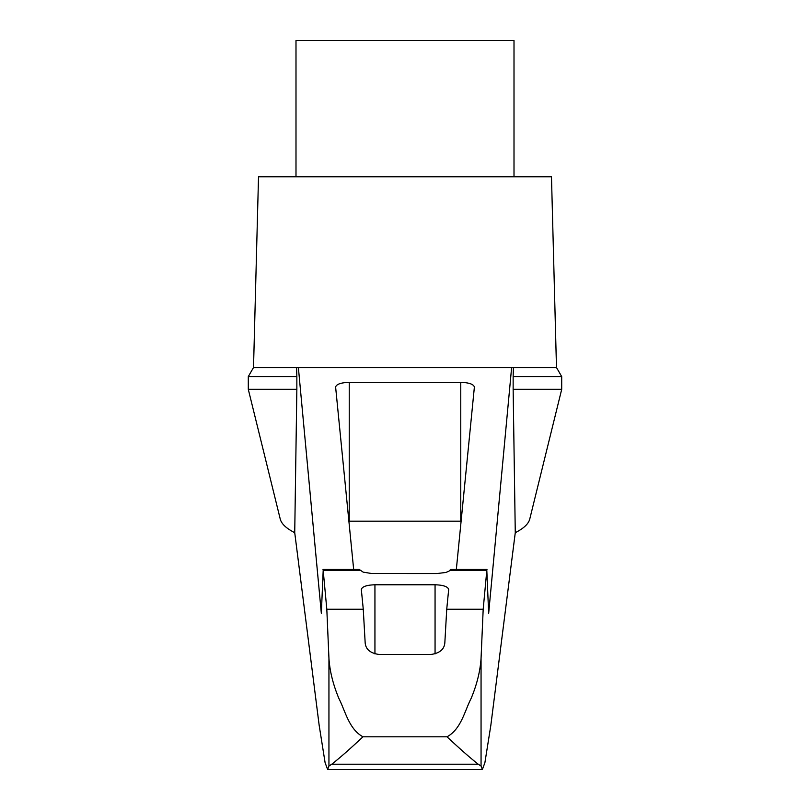 <?xml version="1.0" encoding="UTF-8"?>
<svg xmlns="http://www.w3.org/2000/svg" width="810" height="810" viewBox="0 0 810 810"><rect width="100%" height="100%" fill="white"/><g stroke="black" fill="none" stroke-linecap="round" stroke-linejoin="round"><path stroke-width="1.21" d="M561.705 389.326L561.705 376.579L513.145 376.579L513.145 389.326L561.705 389.326L529.75 519.088C528.505 523.888 523.675 528.424 515.271 532.686L490.83 725.375L484.896 762.686L482.375 769.5L481.059 766.017L478.234 764.215L331.766 764.215L328.941 766.017L327.625 769.5L325.104 762.686L319.17 725.375L294.729 532.686C286.325 528.424 281.495 523.888 280.25 519.088L248.295 389.326L248.295 376.579L253.52 367.527L296.592 367.527L296.855 376.579L248.295 376.579M294.729 532.686L296.855 389.326L248.295 389.326M513.145 389.326L515.271 532.686M513.145 376.579L513.408 367.527L298.374 367.527L321.337 613.362L323.19 570.422L326.815 609.241L328.941 658.267C329.751 671.055 333.062 684.45 338.884 698.463C345.293 710.896 348.918 729.213 362.981 736.796C350.082 748.875 339.673 758.018 331.766 764.215M478.234 764.215C470.326 758.018 459.918 748.875 447.019 736.796C461.133 729.152 464.636 710.998 471.157 698.362C476.928 684.48 480.239 671.115 481.059 658.267L483.185 609.241L486.81 570.422L488.663 613.362L511.626 367.527M482.375 769.5L327.645 769.5L482.375 769.5M253.52 367.527L258.522 176.762L551.478 176.762L556.48 367.527L513.408 367.527M296.592 367.527L298.374 367.527M296.855 376.579L296.855 389.326M447.019 736.796L362.981 736.796M487.002 569.44L450.765 569.44L448.953 571.171L445.905 572.437L437.096 573.541L371.709 573.521L363.214 572.154L359.235 569.44L322.998 569.44M353.666 569.44L335.613 387.028C336.433 384.193 340.98 382.634 349.231 382.35L460.768 382.35C469.02 382.634 473.567 384.193 474.387 387.028L456.334 569.44M348.887 521.164A13.628 3.523 180 0 1 349.231 521.164L460.768 521.164A13.628 3.523 180 0 1 461.113 521.164M365.168 642.856L363.265 609.241L361.321 589.447C362.141 586.612 366.687 585.053 374.939 584.769L435.061 584.769C443.313 585.053 447.859 586.612 448.679 589.447L446.735 609.241L444.832 642.856C444.285 649.276 439.749 653.133 431.214 654.429L378.786 654.429C370.281 653.154 365.735 649.306 365.168 642.856M514.006 176.762L514.006 40.5L295.994 40.5L295.994 176.762M483.185 609.241L446.735 609.241M363.265 609.241L326.815 609.241M481.059 766.017L481.059 658.267M328.941 766.017L328.941 658.267M460.768 382.35L460.768 521.164M349.231 382.35L349.231 521.164M435.061 584.769L435.061 653.903M374.939 584.769L374.939 653.903M486.81 570.422L449.945 570.422M360.055 570.422L323.19 570.422M561.705 376.579L556.48 367.527"/></g></svg>
